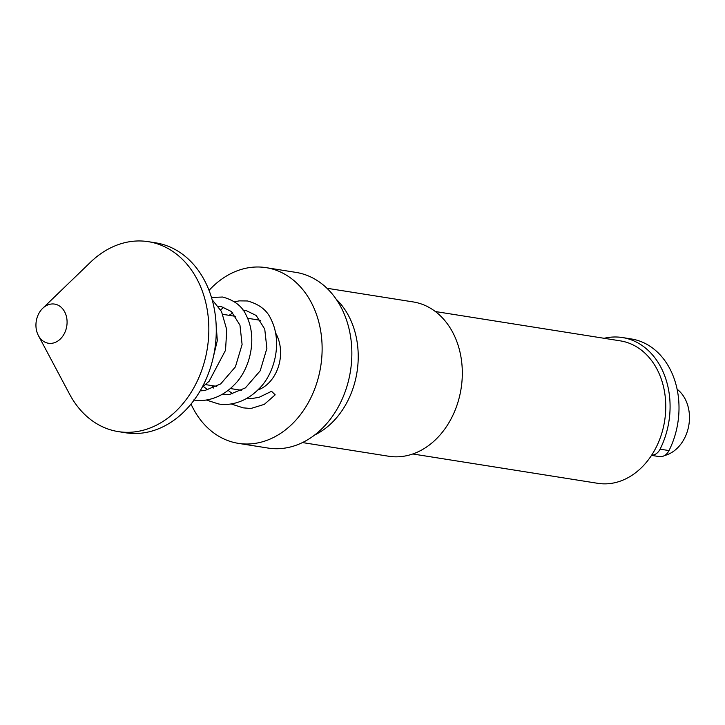 <?xml version="1.0" encoding="UTF-8"?>
<svg xmlns="http://www.w3.org/2000/svg" width="725" height="725" viewBox="0 0 725 725"><rect width="100%" height="100%" fill="white"/><g stroke="black" fill="none" stroke-linecap="round" stroke-linejoin="round"><path stroke-width="1.09" d="M42.703 308.315L90.562 262.169A96.153 74.956 99 0 1 122.489 243.283A96.153 74.956 99 0 1 148.353 241.679A96.153 74.956 99 0 1 208.809 331.95A96.153 74.956 99 0 1 144.094 429.998A96.153 74.956 99 0 1 118.229 431.602A96.153 74.956 99 0 1 69.618 394.237L38.389 335.548A19.82 15.452 99 0 1 42.703 308.315A19.82 15.452 99 0 1 49.282 304.428A19.82 15.452 99 0 1 66.927 319.344A19.82 15.452 99 0 1 53.741 342.916A19.82 15.452 99 0 1 38.389 335.548M148.353 241.679L155.784 242.857A96.153 74.956 99 0 1 216.24 333.128A96.153 74.956 99 0 1 151.525 431.176A96.153 74.956 99 0 1 125.67 432.78L118.229 431.602M231.085 403.943L243.183 407.849L248.883 408.338L251.657 408.257L264.29 404.369L275.183 394.844L271.549 391.282L259.169 397.282L250.895 398.705L246.446 398.578M435.372 311.532L620.401 340.877A72.11 56.215 99 0 1 665.74 408.583A72.11 56.215 99 0 1 617.211 482.116A72.11 56.215 99 0 1 597.808 483.321L412.779 453.977M191.019 404.061A88.939 69.337 -81 0 0 238.317 443.347A88.939 69.337 -81 0 0 262.233 441.86A88.939 69.337 -81 0 0 322.099 351.163A88.939 69.337 -81 0 0 266.175 267.661A88.939 69.337 -81 0 0 242.25 269.147A88.939 69.337 -81 0 0 209.045 290.39M238.317 443.347L268.051 448.059A88.939 69.337 -81 0 0 291.976 446.573A88.939 69.337 -81 0 0 351.833 355.884A88.939 69.337 -81 0 0 295.918 272.382L266.175 267.661M336.21 299.226A78.119 60.9 99 0 1 356.999 372.115A78.119 60.9 99 0 1 314.677 435M326.948 288.251L413.178 301.926A78.119 60.9 99 0 1 462.296 375.269A78.119 60.9 99 0 1 409.716 454.938A78.119 60.9 99 0 1 388.7 456.243L302.479 442.567M664.517 455.545A36.06 28.112 -81 0 0 665.197 455.363A36.06 28.112 -81 0 0 688.75 425.702A36.06 28.112 -81 0 0 677.105 389.225M257.737 390.059A36.06 28.112 -81 0 0 275.663 333.065M260.574 320.495A36.06 28.112 -81 0 0 257.892 319.897L247.615 318.266M651.521 455.373L659.27 456.605A12.017 9.371 -81 0 0 669.003 450.578A75.717 59.024 -81 0 0 678.401 397.218A75.717 59.024 -81 0 0 631.375 338.965L622.458 337.551A75.717 59.024 -81 0 0 604.115 338.294M651.585 455.273A12.017 9.371 -81 0 0 660.085 449.165A75.717 59.024 -81 0 0 669.474 395.805A75.717 59.024 -81 0 0 622.458 337.551M669.003 450.578L660.085 449.165M205.565 384.612L216.739 386.38M230.342 388.537L241.525 390.313M243.093 310.237L245.92 310.463L256.197 315.484L264.743 329.096L266.882 348.426L260.193 370.81L245.422 387.866L229.68 394.427L221.669 394.645M218.307 306.303L221.143 306.53L231.42 311.551L239.957 325.163L242.096 344.502L235.407 366.877L220.645 383.942L204.894 390.503L200.154 390.875M216.132 324.573L217.31 340.569L213.268 357.334M213.358 388.038L211.791 385.6M220.608 309.874L223.889 307.192M234.574 301.845L239.159 300.875L247.433 300.966C259.251 304.165 267.135 310.309 271.068 319.381C282.804 342.553 274.422 374.218 258.707 389.08C244.234 403.925 227.197 405.719 218.406 403.916L206.308 400.01M211.492 297.468L222.648 297.032C234.474 300.241 242.349 306.376 246.282 315.447C258.018 338.62 249.645 370.294 233.93 385.156C219.458 399.992 202.411 401.786 193.62 399.983M232.689 393.82L228.094 390.385M229.064 315.321L232.825 312.901M207.903 389.887L203.317 386.452M212.144 299.688L221.506 311.514L226.762 329.766L225.52 350.293L209.144 381.223L202.148 387.331M222.829 314.333L235.652 316.372"/></g></svg>
